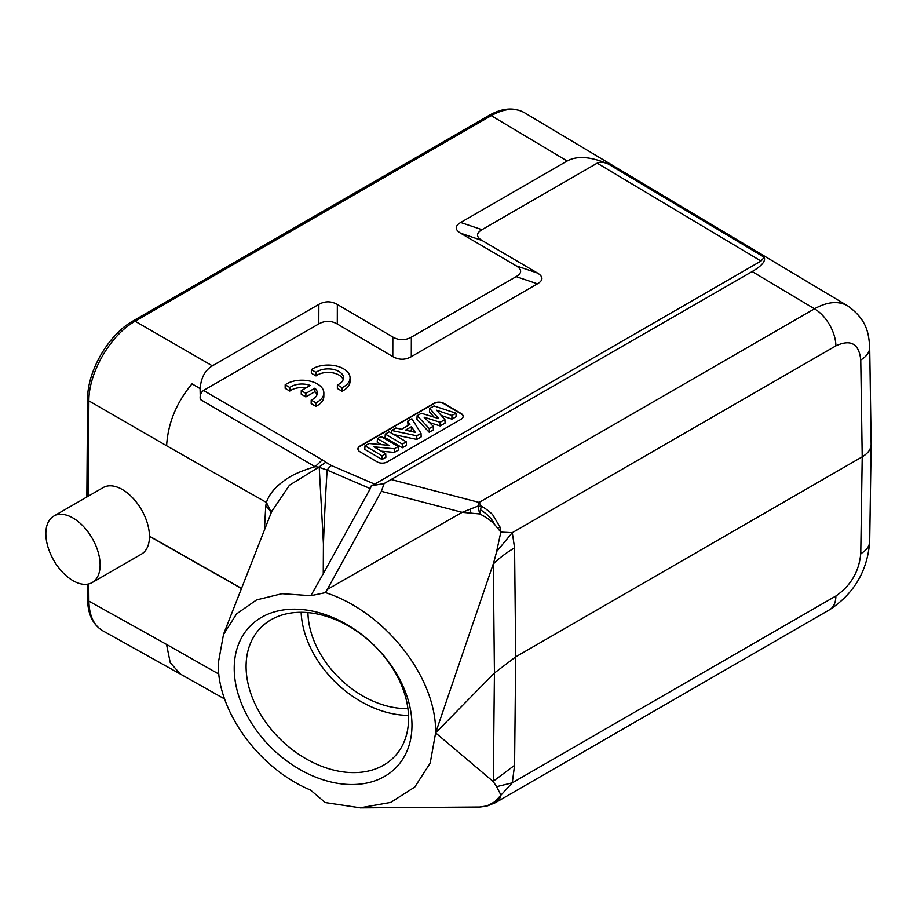 <?xml version="1.0" encoding="UTF-8"?>
<svg xmlns="http://www.w3.org/2000/svg" width="917" height="917" viewBox="0 0 917 917"><rect width="100%" height="100%" fill="white"/><g stroke="black" fill="none" stroke-linecap="round" stroke-linejoin="round"><path stroke-width="1.38" d="M408.569 718.458A92.881 66.333 -136.2 0 0 351.383 627.721A92.881 66.333 -136.2 0 0 260.336 628.134A92.881 66.333 -136.2 0 0 281.404 740.306A92.881 66.333 -136.2 0 0 394.333 756.789A92.881 66.333 -136.2 0 0 408.569 718.458M408.501 715.375A92.881 66.333 43.8 0 1 301.131 612.292M311.367 369.631L316.021 372.371A15.257 8.883 -179.6 0 1 333.1 369.356A15.257 8.883 -179.6 0 1 343.508 377.873A15.257 8.883 -179.6 0 1 337.387 384.922L342.041 387.65A21.802 12.7 0.4 0 0 350.053 377.919A21.802 12.7 0.4 0 0 335.622 365.837A21.802 12.7 0.4 0 0 311.367 369.631L311.344 373.185L315.998 375.913A15.257 8.883 -179.6 0 1 331.599 372.646A15.257 8.883 -179.6 0 1 343.187 379.638M337.387 384.922L337.364 388.464L342.018 391.204A21.802 12.7 0.4 0 0 350.019 381.461L350.053 377.919M433.97 403.308L359.968 446.029A6.981 4.058 0.4 0 0 357.928 448.872A6.981 4.058 0.4 0 0 359.968 451.772L377.242 461.916A6.981 4.058 0.4 0 0 387.1 461.962L461.102 419.241A6.981 4.058 0.4 0 0 463.154 416.398A6.981 4.058 0.4 0 0 461.102 413.498L443.839 403.354A6.981 4.058 0.4 0 0 433.97 403.308L433.97 403.663A6.981 4.058 -179.6 0 1 443.839 403.709L461.102 413.854A6.981 4.058 -179.6 0 1 463.142 416.57M481.987 229.674L460.678 222.476C454.752 226.04 454.752 229.628 460.678 233.25L481.987 240.449C476.061 236.827 476.061 233.239 481.987 229.674L597.196 163.157L761.018 261.058L374.663 484.13L331.358 465.504A17.446 8.31 113.3 0 0 327.151 470.066L370.296 488.612L371.293 485.804L374.663 484.13M481.987 240.449L537.488 273.048L516.179 265.85L460.678 233.25M411.286 356.679L411.343 337.158C405.176 340.574 399.01 340.539 392.843 337.055L392.797 356.587C398.952 360.072 405.119 360.106 411.286 356.679L537.488 283.823C543.414 280.258 543.414 276.67 537.488 273.048M392.797 356.587L337.296 323.988L337.341 304.455L392.843 337.055M271.294 512.614L266.411 502.39C269.162 494.469 274.802 487.454 283.319 481.368C289.864 475.923 300.467 471.029 315.127 466.684L322.337 459.853L203.517 390.447L318.795 323.896C324.962 320.48 331.129 320.503 337.296 323.988M301.269 390.642L305.888 393.359L314.898 388.155A15.257 8.883 -179.6 0 1 317.316 393.015A15.257 8.883 -179.6 0 1 311.195 400.064L315.849 402.792A21.802 12.7 0.4 0 0 323.861 393.061A21.802 12.7 0.4 0 0 309.43 380.979A21.802 12.7 0.4 0 0 285.176 384.773L289.829 387.513A15.257 8.883 -179.6 0 1 310.267 385.449L301.269 390.642L301.246 394.184L305.865 396.901L314.875 391.697A15.257 8.883 -179.6 0 1 316.995 394.78M285.176 384.773L285.153 388.327L289.806 391.055A15.257 8.883 -179.6 0 1 306.037 387.891M311.195 400.064L311.172 403.606L315.826 406.346A21.802 12.7 0.4 0 0 323.827 396.603L323.861 393.061M45.85 533.66A38.376 22.157 60 0 1 53.794 516.088A38.376 22.157 60 0 1 53.839 516.065A38.376 22.157 60 0 1 92.193 538.279A38.376 22.157 60 0 1 92.17 582.559A38.376 22.157 60 0 1 62.597 572.277A38.376 22.157 60 0 1 45.85 533.66M493.025 564.608L435.621 732.866L494.435 673.009L493.289 781.456M496.647 551.621L493.335 564.001M360.106 807.877L479.671 807.017C485.574 806.605 490.687 804.794 494.997 801.607L512.294 782.831L514.575 765.294L493.082 781.399L496.647 786.66L512.294 782.831L835.88 596.004C850.747 585.757 859.034 571.635 860.754 553.662L862.209 456.826L515.709 656.87L494.435 673.009L493.289 564.104M435.621 732.866L430.188 763.139L414.771 787.05L390.722 802.409L360.209 807.808L325.237 802.558L310.496 790.03C259.098 768.641 217.329 711.225 218.235 663.3L223.473 634.621L236.563 613.909L256.554 599.924L281.989 593.689L310.863 595.695L325.512 592.623C385.071 611.822 436.71 677.571 435.621 732.866L493.025 781.376M307.94 612.613A85.029 60.728 -136.2 0 0 407.905 708.589M411.974 725.301A101.604 72.558 43.8 0 1 278.676 754.485A101.604 72.558 43.8 0 1 278.676 610.802A101.604 72.558 43.8 0 1 411.974 725.301M497.599 799.223L498.94 797.675M487.03 805.986L495.008 801.641M498.321 798.925L499.88 798.111L495.203 802.753M499.88 798.111L500.808 795.28M500.246 795.75L500.831 794.879L496.601 786.648M496.601 551.598L512.294 532.674L514.575 547.862C506.516 552.573 499.421 557.949 493.289 563.989M871.15 444.206L871.15 444.516C870.944 449.284 867.963 453.388 862.209 456.826L860.754 359.98C859.034 343.68 850.747 338.981 835.88 345.858L512.294 532.674L500.831 532.112L496.601 551.61M499.937 527.011L500.831 532.112L494.595 524.421C492.131 519.022 487.431 514.162 480.519 509.829L479.671 513.956L477.963 506.15A17.446 12.758 -174.6 0 1 481.23 506.402L479.132 502.413L477.963 506.15M494.595 524.421C490.698 520.363 485.723 516.867 479.671 513.956L462.191 512.328L477.94 506.127M497.725 528.02L499.994 527.011L492.807 514.941C492.899 514.299 483.225 506.471 481.242 506.402L480.519 509.875M470.96 513.084L470.134 509.05M325.512 592.623L381.38 491.317L384.108 483.568L752.169 271.558C761.752 265.953 765.775 261.185 764.239 257.241L608.12 163.948C603.466 161.977 599.821 161.713 597.196 163.157M327.06 589.574L462.191 512.328L381.38 491.317M377.46 438.624L388.946 445.364L369.012 443.507L365.012 445.811L382.068 455.829L385.702 453.732L373.953 446.82L394.276 448.78L398.15 446.545L381.105 436.526L377.46 438.624L377.219 442.166L381.472 444.665M382.068 455.829L382.034 459.497L364.771 449.353L365.012 445.811M382.034 459.497L385.897 457.274L385.702 453.732M381.357 451.175L394.299 452.413L394.276 448.78M394.299 452.413L398.345 450.087L398.15 446.545M385.312 434.096L402.357 444.115L406.3 441.845L389.244 431.827L385.312 434.096L385.071 437.638L402.334 447.783L402.357 444.115M402.334 447.783L406.483 445.387L406.3 441.845M411.446 426.703L405.52 430.13L415.298 432.388L411.446 426.703L411.366 430.405L412.226 431.678M410.037 431.173L411.366 430.405M416.776 435.793L421.018 433.34L411.871 418.76L407.71 421.155L409.933 424.445L401.589 429.271L395.869 427.998L391.593 430.463L416.776 435.793L416.788 439.438L421.167 436.905L421.018 433.34M408.076 425.522L407.71 421.155M391.376 433.076L391.593 430.463M394.001 434.624L416.788 439.438M438.716 418.588L429.718 408.455L434.05 405.956L455.944 413.177L451.921 415.493L436.618 410.197L444.905 419.55L440.137 422.301L424.09 417.178L433.214 426.302L429.271 428.571L417.143 415.71L421.384 413.269L438.716 418.588M434.108 417.178L429.5 411.985L429.718 408.455M429.271 428.571L429.202 432.262L416.926 419.241L417.143 415.71M429.202 432.262L433.374 429.855L433.214 426.302M429.465 422.542L440.137 425.958L440.137 422.301M440.137 425.958L445.066 423.104L444.905 419.55M441.295 415.47L451.921 419.149L451.921 415.493M451.921 419.149L456.173 416.696L455.944 413.177M433.97 403.663L359.968 446.384A6.981 4.058 -179.6 0 0 357.939 449.055M761.018 261.058L764.239 257.241M608.12 163.948C590.674 156.543 577.022 155.569 567.153 161.002L460.678 222.476M516.179 265.85C522.105 269.472 522.105 273.06 516.179 276.625L537.488 283.823M411.343 337.158L516.179 276.625M337.341 304.455C331.175 300.982 325.019 300.948 318.852 304.364L318.795 323.896M200.078 388.544L192.043 383.833L200.021 388.567M270.882 513.669L269.976 510.414L265.758 505.748L266.411 502.39M315.139 466.684L318.852 467.131L289.451 485.231L271.73 511.468M200.066 388.59L200.307 399.457L315.116 466.719M192.02 383.856C176.442 402.552 167.971 423.184 166.607 445.754L266.411 502.436M200.158 388.487C201.041 377.678 205.11 370.124 212.366 365.837L318.852 304.364M203.517 390.447C200.754 392.591 199.677 395.594 200.307 399.457M318.841 467.12L325.844 462.179L322.348 459.853M318.864 467.131L325.844 462.179M370.296 488.612L323.254 573.71L323.426 543.976L319.231 467.361L327.151 470.066A3369.471 2696.977 156.9 0 0 323.46 543.976M371.293 485.804L384.108 483.568M323.265 573.71L310.863 595.695M218.854 674.098L166.527 644.41L170.253 662.704L180.362 674.041M835.88 345.858A30.525 17.618 -120 0 0 814.479 308.8C827.363 301.67 838.402 300.673 847.595 305.797C867.138 319.792 868.686 333.318 869.694 347.279L871.15 444.115M53.794 516.088L103.174 487.58A38.376 22.157 -120 0 1 141.527 509.795A38.376 22.157 -120 0 1 141.505 554.074L92.17 582.559M305.888 393.359L305.865 396.901M314.898 388.155L314.875 391.697M315.849 402.792L315.826 406.346M289.829 387.513L289.806 391.055M316.021 372.371L315.998 375.913M342.041 387.65L342.018 391.204M331.358 465.504L326.154 462.432M514.575 765.294L515.709 656.87L514.575 547.862M391.697 479.671L479.132 502.413L814.479 308.8L752.169 271.558M265.758 505.748L264.394 530.485M241.584 588.599L149.448 536.319M149.448 536.136L241.641 588.45M860.754 553.662A30.525 17.618 -179.1 0 0 869.694 541.443C867.516 570.798 854.14 593.574 829.553 609.771A30.525 17.618 -120 0 0 835.88 596.004M860.754 359.98A30.525 17.618 -0.9 0 0 869.694 347.291M489.036 115.404L132.931 321.007A4.356 2.522 60 0 1 135.131 321.237L491.248 115.645A4.356 2.522 -120 0 0 489.036 115.404C502.126 107.977 513.852 107.025 524.226 112.562C515.079 107.461 504.086 108.481 491.248 115.645L567.153 161.002M212.366 365.837L135.131 321.237C110.579 334.854 88.605 372.68 88.892 400.878L166.607 445.754M88.17 496.246L88.892 400.878A4.356 2.499 -179.6 0 1 87.585 399.078C87.344 371.087 108.55 334.556 132.931 321.007M87.47 584.175L87.585 599.34A4.356 2.545 -0.4 0 0 88.892 601.139L88.754 583.923M166.527 644.41L88.892 601.139C89.213 615.594 93.821 625.474 102.727 630.781C92.846 624.649 87.791 614.172 87.585 599.34M479.855 806.994L487.764 805.802L495.421 802.627M476.152 807.12L479.522 807.04A17.446 17.446 0 0 0 479.843 807.029M272.04 510.643L223.393 634.587M224.665 699.006L180.328 674.041M829.553 609.771L495.226 802.788M869.694 541.443L871.15 444.607M847.744 305.888L524.398 112.665M86.851 497.014L87.585 399.078M180.466 674.121L102.887 630.862"/></g></svg>
